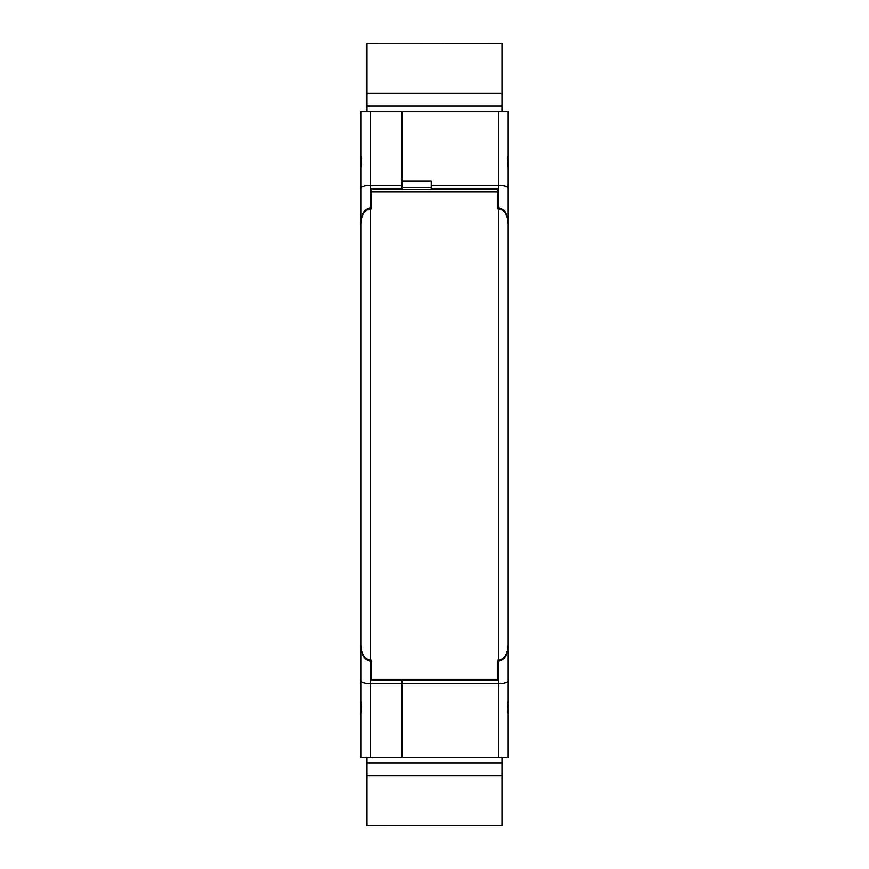 <?xml version="1.0" encoding="UTF-8"?>
<svg xmlns="http://www.w3.org/2000/svg" width="869" height="869" viewBox="0 0 869 869"><rect width="100%" height="100%" fill="white"/><g stroke="black" fill="none" stroke-linecap="round" stroke-linejoin="round"><path stroke-width="1.3" d="M497.785 660.234L497.785 680.134L401.88 680.134L401.88 679.156L401.88 683.729L370.563 683.729C364.632 683.555 361.363 682.589 360.776 680.829L360.776 701.337C361.319 707.507 361.319 711.483 360.776 713.253L360.776 757.453L401.88 757.453L401.88 680.134L371.215 680.134L371.215 660.234M401.88 185.271L401.88 188.866L371.215 188.866L371.215 207.778L370.563 207.778L370.563 185.271L401.88 185.271L401.88 111.547L370.563 111.547L370.563 185.271C364.632 185.445 361.363 186.411 360.776 188.171L360.776 263.035M370.563 207.778C364.632 208.69 361.363 213.72 360.776 222.855M371.215 208.745L371.215 207.778M360.776 681.774L360.776 646.145C361.363 655.28 364.632 660.31 370.563 661.222L371.215 661.222M360.776 680.829L360.776 646.145M401.88 188.866L401.88 189.833L401.88 188.866M360.776 693.842L360.776 713.416M360.776 155.584L360.776 188.171M370.563 111.547L360.776 111.547L360.776 155.747C361.319 157.517 361.319 161.493 360.776 167.663M498.437 757.453L401.88 757.453L401.88 683.729L498.437 683.729L498.437 757.453L508.224 757.453L508.224 693.842M498.437 207.778L498.437 111.547L508.224 111.547L508.224 155.747C507.681 157.517 507.681 161.493 508.224 167.663L508.224 188.171C507.637 186.411 504.368 185.445 498.437 185.271L431.241 185.271L431.241 188.866L497.785 188.866L497.785 207.778L498.437 207.778C504.368 208.69 507.637 213.72 508.224 222.855L508.224 263.035M508.224 680.829C507.637 682.589 504.368 683.555 498.437 683.729L498.437 661.222C504.368 660.31 507.637 655.28 508.224 646.145L508.224 701.337C507.681 707.507 507.681 711.483 508.224 713.253M508.224 188.171L508.224 222.855M497.785 207.778L497.785 208.745M498.437 111.547L401.88 111.547L401.88 181.154L431.241 181.154L431.241 185.271M431.241 187.519L401.88 187.519M498.437 661.222L497.785 661.222M508.224 681.774L508.224 646.145M508.224 155.747L508.224 175.158M508.224 713.416L508.224 715.046L508.224 713.416M371.541 679.145L497.459 679.145L371.541 679.145L371.541 660.234L370.563 660.234C364.632 659.321 361.363 654.303 360.776 645.167L360.776 223.833C361.363 214.686 364.632 209.657 370.563 208.745L370.563 660.234M371.541 189.833L497.459 189.833L371.541 189.833L371.541 208.745L370.563 208.745M497.459 189.833L497.459 208.745L498.437 208.745C504.368 209.657 507.637 214.686 508.224 223.833L508.224 645.167C507.637 654.303 504.368 659.321 498.437 660.234L497.459 660.234L497.459 679.145M502.021 43.591L366.979 43.591L502.021 43.45L502.021 111.547M366.979 43.591L366.979 111.547M401.88 111.547L391.962 111.547M477.038 111.547L467.12 111.547M502.021 106.029L366.979 106.029M366.979 93.396L502.021 93.396M366.979 762.971L502.021 762.971L502.021 825.409L366.979 825.409L366.979 757.453M502.021 762.971L502.021 757.453M467.12 757.453L477.038 757.453M391.962 757.453L401.88 757.453M502.021 775.604L366.979 775.604M436.292 825.409L366.479 825.55L366.479 757.453M501.532 825.409L431.73 825.409M370.563 757.453L370.563 661.222M497.459 191.788L371.541 191.788M498.437 208.745L498.437 660.234M371.541 679.156L376.755 679.156M492.245 679.156L497.459 679.156"/></g></svg>
